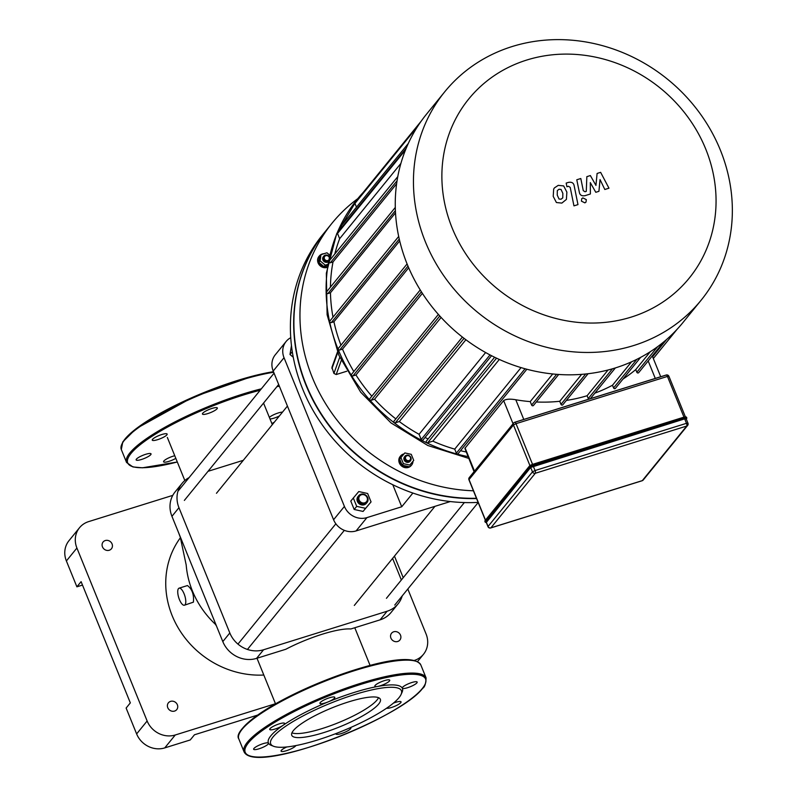 <?xml version="1.0" encoding="UTF-8"?>
<svg xmlns="http://www.w3.org/2000/svg" width="797" height="797" viewBox="0 0 797 797"><rect width="100%" height="100%" fill="white"/><g stroke="black" fill="none" stroke-linecap="round" stroke-linejoin="round"><path stroke-width="1.2" d="M336.025 733.539A8.04 1.724 157.9 0 0 335.965 734.017A8.04 1.724 157.9 0 0 344.055 732.582A8.04 1.724 157.9 0 0 350.859 727.97A8.04 1.724 157.9 0 0 350.361 727.641M286.83 746.958A8.04 1.724 157.9 0 0 281.062 751.133A8.04 1.724 157.9 0 0 288.225 750.077A8.04 1.724 157.9 0 0 295.886 745.574M401.08 694.456L402.067 692.264A72.338 15.492 157.9 0 0 402.286 688.16A8.04 1.724 157.9 0 0 410.435 686.675A8.04 1.724 157.9 0 0 417.16 682.083A8.04 1.724 157.9 0 0 409.07 683.507A8.04 1.724 157.9 0 0 402.266 688.13A8.04 1.724 157.9 0 0 402.286 688.16A72.338 15.492 157.9 0 0 377.589 686.466A8.04 1.724 157.9 0 0 385.798 683.507A8.04 1.724 157.9 0 0 389.733 680.2A8.04 1.724 157.9 0 0 381.633 681.624A8.04 1.724 157.9 0 0 374.839 686.247A8.04 1.724 157.9 0 0 377.589 686.466A72.338 15.492 157.9 0 0 328.185 701.878A8.04 1.724 157.9 0 0 334.83 697.325A8.04 1.724 157.9 0 0 326.74 698.75A8.04 1.724 157.9 0 0 319.936 703.372A8.04 1.724 157.9 0 0 328.185 701.878A72.338 15.492 157.9 0 0 283.005 725.37A8.04 1.724 157.9 0 0 284.629 723.417A8.04 1.724 157.9 0 0 276.529 724.852A8.04 1.724 157.9 0 0 269.735 729.464A8.04 1.724 157.9 0 0 275.005 729.046A8.04 1.724 157.9 0 0 283.005 725.37A72.338 15.492 157.9 0 0 268.509 743.173A8.04 1.724 157.9 0 0 260.36 744.667A8.04 1.724 157.9 0 0 253.635 749.25A8.04 1.724 157.9 0 0 261.725 747.825A8.04 1.724 157.9 0 0 268.529 743.202A8.04 1.724 157.9 0 0 268.509 743.173A72.338 15.492 157.9 0 0 271.289 745.364L273.53 746.251A70.544 15.113 157.9 0 0 336.792 733.25A70.544 15.113 157.9 0 0 399.018 697.644A70.544 15.113 157.9 0 0 401.08 694.456A70.544 15.113 157.9 0 0 330.366 703.283A70.544 15.113 157.9 0 0 273.53 746.251M386.575 708.224A8.04 1.724 157.9 0 0 395.212 706.082A8.04 1.724 157.9 0 0 401.06 701.868A8.04 1.724 157.9 0 0 393.409 703.123M291.941 732.841A47.82 10.241 157.9 0 0 334.77 724.124A47.82 10.241 157.9 0 0 377.091 699.935A47.82 10.241 157.9 0 0 378.525 697.684M378.734 703.97A47.82 10.241 157.9 0 0 380.358 699.288A47.82 10.241 157.9 0 0 332.2 707.796A47.82 10.241 157.9 0 0 291.742 735.272A47.82 10.241 157.9 0 0 331.642 729.942A47.82 10.241 157.9 0 0 378.734 703.97M175.828 458.345A8.04 1.724 -22.1 0 1 168.157 461.583A8.04 1.724 -22.1 0 1 163.574 461.802A8.04 1.724 -22.1 0 1 167.011 458.753A8.04 1.724 -22.1 0 1 174.762 455.735M151.022 453.832A8.04 1.724 -22.1 0 1 151.041 453.862A8.04 1.724 -22.1 0 1 147.176 457.139A8.04 1.724 -22.1 0 1 136.148 459.919A8.04 1.724 -22.1 0 1 142.872 455.326A8.04 1.724 -22.1 0 1 151.022 453.832M165.517 436.029A8.04 1.724 -22.1 0 1 157.587 439.685A8.04 1.724 -22.1 0 1 152.247 440.123A8.04 1.724 -22.1 0 1 159.041 435.511A8.04 1.724 -22.1 0 1 167.141 434.076A8.04 1.724 -22.1 0 1 165.517 436.029M210.697 412.537A8.04 1.724 -22.1 0 1 203.335 414.42A8.04 1.724 -22.1 0 1 202.448 414.032A8.04 1.724 -22.1 0 1 209.252 409.409A8.04 1.724 -22.1 0 1 217.342 407.984A8.04 1.724 -22.1 0 1 210.697 412.537M269.356 417.369A8.04 1.724 -22.1 0 1 270.303 416.632A8.04 1.724 -22.1 0 1 278.233 412.966A8.04 1.724 -22.1 0 1 282.497 412.139M279.368 415.974A8.04 1.724 -22.1 0 1 270.004 418.973M686.087 418.963L684.673 418.863L530.672 467.431L486.399 522.334M597.102 173.447L595.937 185.392L590.358 175.559L586.841 176.655L586.283 191.37L585.038 191.768L583.284 190.652L580.804 178.518L576.779 179.773L579.329 192.187C579.837 195.106 581.74 196.261 585.048 195.663L590.378 193.99L590.308 182.613L595.787 192.296L598.936 191.32L600.041 179.574L604.813 189.487L608.968 188.192L600.629 172.351L597.102 173.447M559.026 199.021L561.068 199.2L562.772 197.855L562.851 193.372L561.058 189.437L559.046 189.248L557.312 190.603L557.242 195.116L559.026 199.021M566.408 199.409L566.876 192.117L563.678 185.93L558.259 185.352L554.463 187.863L553.676 189.048L553.218 196.371L556.406 202.528L561.855 203.096L566.408 199.409M577.974 204.61L574.179 185.87C573.691 182.961 571.788 181.796 568.47 182.383L566.179 183.091L566.926 186.757L568.47 186.269L570.214 187.395L573.95 205.865L577.974 204.61M582.866 197.905L581.75 198.652L581.431 201.143L584.878 202.856L585.994 202.109L586.313 199.619L582.866 197.905M476.576 498.553A169.671 154.399 -140.9 0 1 315.742 405.374A169.671 154.399 -140.9 0 1 325.814 230.861A169.671 154.399 -140.9 0 1 325.933 230.712M478.13 502.389A169.671 154.399 -140.9 0 1 313.709 411.551A169.671 154.399 -140.9 0 1 322.546 234.876L325.814 230.861M474.046 471.704L464.88 448.362L503.654 400.612C505.985 399.058 510.03 398.769 515.789 399.755A160.745 146.269 39.1 0 0 530.234 401.608L531.629 405.045A1.116 1.016 39.1 0 0 533.492 405.434L558.687 374.47M623.025 379.023A160.745 146.269 39.1 0 0 635.757 369.589L636.823 372.229A1.116 1.016 39.1 0 0 638.686 372.627L663.582 342.043M594.861 393.13A160.745 146.269 39.1 0 0 612.485 385.25L613.58 387.94A1.116 1.016 39.1 0 0 615.433 388.338L640.629 357.375M566.348 400.423A160.745 146.269 39.1 0 0 587.11 395.73L588.256 398.56A1.116 1.016 39.1 0 0 588.794 399.167M536.291 401.987A160.745 146.269 39.1 0 0 559.733 401.28L560.978 404.348A1.116 1.016 39.1 0 0 562.841 404.746L588.076 373.733M650.322 351.696L635.757 369.589M631.543 361.828L612.485 385.25M552.719 373.972L530.234 401.608M466.026 451.959A160.745 146.269 -140.9 0 1 460.556 450.694M608.041 370.017L587.11 395.73M581.641 374.361L559.733 401.28M452.208 228.121A142.035 129.244 -140.9 0 1 597.142 57.494A142.035 129.244 -140.9 0 1 687.552 280.136A142.035 129.244 -140.9 0 1 452.208 228.121M425.459 242.019A165.208 150.334 39.1 0 0 553.277 348.847A165.208 150.334 39.1 0 0 701.041 300.31A165.208 150.334 39.1 0 0 667.786 79.431A165.208 150.334 39.1 0 0 444.756 91.765A165.208 150.334 39.1 0 0 425.459 242.019M701.041 300.31L682.85 322.675A165.208 150.334 -140.9 0 1 535.086 371.203A165.208 150.334 -140.9 0 1 407.267 264.385A165.208 150.334 -140.9 0 1 426.564 114.12L444.756 91.765M334.79 254.034A160.745 146.269 -140.9 0 1 339.652 238.692L400.901 163.415M330.436 287.149A160.745 146.269 -140.9 0 1 333.016 261.944L396.617 183.788M333.007 317.176A160.745 146.269 -140.9 0 1 330.456 292.788L395.511 212.839M340.957 345.201A160.745 146.269 -140.9 0 1 333.933 321.749L399.705 240.923M353.838 371.541A160.745 146.269 -140.9 0 1 342.521 349.126L408.692 267.802M371.84 396.189A160.745 146.269 -140.9 0 1 355.96 374.979L422.39 293.356M395.83 418.893A160.745 146.269 -140.9 0 1 374.56 399.227L441.11 317.445M521.049 367.616L454.728 449.119A160.745 146.269 -140.9 0 1 432.841 441.149L499.32 359.457M485.612 352.533L419.073 434.295A160.745 146.269 -140.9 0 1 399.307 421.553L465.896 339.741M428.109 438.968A160.745 146.269 -140.9 0 1 425.05 437.463M491.56 355.721L423.058 439.914A1.116 1.016 -140.9 0 1 421.195 439.516L419.073 434.295M432.841 441.149L427.7 442.753A1.116 1.016 -140.9 0 1 426.425 441.04L494.608 357.245M399.307 421.553L395.322 422.799A1.116 1.016 -140.9 0 1 394.047 421.085L462.409 337.071M374.56 399.227L371.173 400.283A1.116 1.016 -140.9 0 1 369.898 398.57L438.38 314.416M355.96 374.979L352.941 375.925A1.116 1.016 -140.9 0 1 351.666 374.211L420.228 289.949M342.521 349.126L339.721 349.993A1.116 1.016 -140.9 0 1 338.446 348.279L407.088 263.937M333.933 321.749L331.283 322.586A1.116 1.016 -140.9 0 1 329.998 320.862L398.689 236.46M330.456 292.788L327.856 293.605A1.116 1.016 -140.9 0 1 326.571 291.891L395.292 207.439M333.016 261.944L330.347 262.771A1.116 1.016 -140.9 0 1 329.071 261.057L397.773 176.625M339.652 238.692L337.529 233.471A1.116 1.016 -140.9 0 1 337.659 232.455L406.231 148.192M356.478 207.16L354.954 203.424A1.116 1.016 -140.9 0 1 355.083 202.408L421.224 121.124M363.183 192.456A165.208 150.334 39.1 0 0 357.415 199.101A165.208 150.334 39.1 0 0 339.402 352.433A165.208 150.334 39.1 0 0 467.909 456.591M340.229 229.307A1.116 1.016 -140.9 0 1 339.781 227.673L408.293 143.48M526.837 369.25L458.225 453.553A1.116 1.016 -140.9 0 1 456.362 453.164L454.728 449.119M328.454 260.211A2.68 2.441 -140.9 0 1 324.588 259.214A2.68 2.441 -140.9 0 1 325.824 255.688A2.68 2.441 -140.9 0 1 329.121 257.192M329.271 256.544A3.577 3.248 39.1 0 0 323.801 256.146A3.577 3.248 39.1 0 0 328.185 261.526M328.115 261.894A3.577 3.248 -140.9 0 1 323.582 256.445M327.637 264.415L325.246 265.162L320.125 260.838L320.982 254.651L326.959 252.788L329.629 255.04M327.428 265.62L324.01 266.686L325.246 265.162M324.01 266.686L318.88 262.362L320.125 260.838M318.88 262.362L319.736 256.176L320.982 254.651M327.198 267.045A7.143 6.506 -140.9 0 1 319.328 264.016A7.143 6.506 -140.9 0 1 319.328 255.986A7.143 6.506 -140.9 0 1 322.237 254.034A7.143 6.506 -140.9 0 1 323.911 253.735M327.139 267.413A7.143 6.506 -140.9 0 1 319.059 264.614A7.143 6.506 -140.9 0 1 318.949 256.445A7.143 6.506 -140.9 0 1 319.139 256.226M405.633 458.883A2.68 2.441 -140.9 0 1 408.373 455.665A2.68 2.441 -140.9 0 1 410.076 459.859A2.68 2.441 -140.9 0 1 405.633 458.883M404.607 459.411A3.577 3.248 39.1 0 0 410.565 460.676A3.577 3.248 39.1 0 0 405.025 456.163A3.577 3.248 39.1 0 0 404.607 459.411M410.316 460.945A3.577 3.248 -140.9 0 1 404.139 459.989A3.577 3.248 -140.9 0 1 404.806 456.472M400.911 457.578L404.856 452.925L411.272 454.35L413.733 460.417L409.788 465.059L403.372 463.645L400.911 457.578L399.676 459.102L402.136 465.169L403.372 463.645M409.788 465.059L413.733 460.417M408.552 466.584L402.136 465.169M412.976 461.343A7.143 6.506 -140.9 0 1 411.631 465.03A7.143 6.506 -140.9 0 1 405.235 467.122A7.143 6.506 -140.9 0 1 399.705 462.509A7.143 6.506 -140.9 0 1 400.542 456.014A7.143 6.506 -140.9 0 1 404.039 453.901M411.431 465.249A7.143 6.506 -140.9 0 1 411.252 465.488A7.143 6.506 -140.9 0 1 404.866 467.59A7.143 6.506 -140.9 0 1 399.337 462.967A7.143 6.506 -140.9 0 1 400.174 456.472A7.143 6.506 -140.9 0 1 400.363 456.243M346.795 371.233L336.204 374.53L333.923 373.424L331.921 367.397L337.47 351.985M473.418 490.783A169.671 154.399 -140.9 0 1 312.294 377.439A169.671 154.399 -140.9 0 1 332.11 223.11A169.671 154.399 -140.9 0 1 357.793 198.642M476.467 498.274A169.671 154.399 -140.9 0 1 306.227 384.891A169.671 154.399 -140.9 0 1 326.053 230.572L332.11 223.11M450.285 501.552L356.09 530.932L366.919 517.622L401.728 506.762L412.886 493.054M366.919 517.622A17.863 16.249 -140.9 0 1 344.414 506.424L284.031 357.714A17.863 16.249 -140.9 0 1 286.123 341.475A17.863 16.249 -140.9 0 1 290.746 337.689M401.728 506.762L392.791 484.745M286.123 341.475L275.284 354.785A17.863 16.249 39.1 0 0 273.202 371.033L284.031 357.714M344.414 506.424L333.584 519.744A17.863 16.249 39.1 0 0 356.09 530.932M333.584 519.744L273.202 371.033M414.241 660.454L414.36 660.414A22.326 20.314 -140.9 0 0 423.476 654.297A22.326 20.314 -140.9 0 0 426.076 633.994L407.815 589.013M403.212 577.686L394.455 556.107M172.78 495.365L88.626 521.617A22.326 20.314 -140.9 0 0 79.521 527.724L69 540.655A22.326 20.314 39.1 0 0 66.39 560.958L76.891 586.821L81.105 581.651L130.329 702.884L126.125 708.055L136.626 733.917A22.326 20.314 39.1 0 0 164.75 747.905L190.254 739.955L194.458 734.784L257.58 715.098M66.39 560.958L76.91 548.037A22.326 20.314 -140.9 0 1 79.521 527.724M76.91 548.037L147.136 720.986L136.626 733.917M164.75 747.905L175.27 734.983A22.326 20.314 -140.9 0 1 147.136 720.986M175.27 734.983L275.463 703.731M177.352 704.737A5.36 4.872 -140.9 0 1 169.492 710.007A5.36 4.872 -140.9 0 1 173.208 701.27A5.36 4.872 -140.9 0 1 177.352 704.737M400.502 635.139A5.36 4.872 -140.9 0 1 392.642 640.409A5.36 4.872 -140.9 0 1 396.358 631.672A5.36 4.872 -140.9 0 1 400.502 635.139M112.048 543.903A5.36 4.872 -140.9 0 1 104.188 549.173A5.36 4.872 -140.9 0 1 107.904 540.436A5.36 4.872 -140.9 0 1 112.048 543.903M82.489 585.078L76.891 586.821M180.451 537.676A88.856 80.856 39.1 0 0 178.847 628.963A88.856 80.856 39.1 0 0 263.817 675.029M182.085 483.331L175.071 491.948A26.789 24.378 39.1 0 0 171.943 516.317L222.811 641.595A26.789 24.378 39.1 0 0 256.564 658.382L285.794 649.266A51.038 10.929 157.9 0 1 350.859 628.972L380.089 619.857A26.789 24.378 39.1 0 0 391.028 612.514L398.042 603.897A26.789 24.378 -140.9 0 1 387.103 611.239L263.578 649.764A26.789 24.378 -140.9 0 1 229.825 632.977L178.956 507.699A26.789 24.378 -140.9 0 1 182.085 483.331A26.789 24.378 -140.9 0 1 189.068 477.632M215.389 624.29A88.856 80.856 -140.9 0 1 215.369 624.26A88.856 80.856 -140.9 0 1 186.199 565.013L180.271 537.158L178.319 532.017M208.017 471.316L243.284 460.317M392.592 558.398L401.17 579.529A26.789 24.378 -140.9 0 1 401.349 579.977M402.206 595.907A26.789 24.378 -140.9 0 1 398.042 603.897M185.043 604.774A8.926 3.168 72.7 0 1 184.416 605.212A8.926 3.168 72.7 0 1 178.727 597.63A8.926 3.168 72.7 0 1 179.096 588.166A8.926 3.168 72.7 0 1 184.456 594.761A8.926 3.168 72.7 0 1 185.043 604.774M179.096 588.166L187.444 585.556C192.097 589.033 194.089 594.572 193.412 602.153L184.416 605.212M361.469 494.748A4.463 4.065 -140.9 0 1 367.387 499.729A4.463 4.065 -140.9 0 1 360.483 501.881A4.463 4.065 -140.9 0 1 361.469 494.748M360.911 494.23A5.36 4.872 39.1 0 0 359.806 502.857A5.36 4.872 39.1 0 0 366.959 496.342A5.36 4.872 39.1 0 0 360.911 494.23M367.038 502.459L366.331 503.315A5.36 4.872 -140.9 0 1 359.098 503.724A5.36 4.872 -140.9 0 1 358.022 496.551L358.72 495.694M371.053 501.901L363.063 511.435L354.187 509.472L350.78 501.074L358.77 491.54L367.646 493.502L371.053 501.901L365.584 508.337L356.707 506.374L353.3 497.976M363.063 511.435L365.584 508.337M354.187 509.472L356.707 506.374M293.256 357.235L289.998 354.486L291.463 345.579M289.998 354.486L292.29 351.666M422.271 688.578A97.344 20.852 157.9 0 0 314.028 702.097A97.344 20.852 157.9 0 0 269.894 756.333A97.344 20.852 157.9 0 0 422.271 688.578M426.086 677.898A98.23 21.041 157.9 0 0 327.149 695.363A98.23 21.041 157.9 0 0 244.051 751.82C255.468 775.481 400.383 718.466 422.629 688.329C424.701 687.203 425.857 683.726 426.086 677.898L420.836 664.967A98.23 21.041 157.9 0 0 321.898 682.431A98.23 21.041 157.9 0 0 238.801 738.889L244.051 751.82M416.303 661.38A97.344 20.852 157.9 0 0 321.649 681.804A97.344 20.852 157.9 0 0 239.548 733.15M273.471 371.691A97.344 20.852 157.9 0 0 180.511 402.874A97.344 20.852 157.9 0 0 122.061 443.819M273.69 372.239A98.23 21.041 157.9 0 0 171.724 407.934A98.23 21.041 157.9 0 0 121.313 449.548L126.564 462.479L132.9 466.932L142.404 467.809L177.313 462.011M278.94 385.17A98.23 21.041 157.9 0 0 278.004 385.32M261.326 388.836A98.23 21.041 157.9 0 0 167.579 425.817A98.23 21.041 157.9 0 0 126.564 462.479M279.368 386.236A97.344 20.852 157.9 0 0 276.928 386.635M260.171 390.251A97.344 20.852 157.9 0 0 137.423 447.017A97.344 20.852 157.9 0 0 177.303 461.981M271.877 423.576A97.344 20.852 157.9 0 0 274.337 422.161M532.785 464.312L684.414 417.369A3.128 0.667 -22.1 0 1 686.496 417.2L686.825 418.007A3.128 0.667 157.9 0 0 684.743 418.176L533.323 465.398A3.128 0.667 157.9 0 0 529.716 467.281L530.274 467.56A2.68 0.578 -22.1 0 1 533.372 465.946L532.994 464.591L684.414 417.369L684.792 418.724A2.68 0.578 -22.1 0 1 686.486 418.843L686.715 418.315A3.128 0.667 157.9 0 0 686.825 418.007L686.317 419.142M685.928 417.05A2.68 0.578 157.9 0 0 684.205 417.09M485.164 521.497A3.128 0.667 -22.1 0 1 484.865 521.348A3.128 0.667 -22.1 0 1 484.974 521.049L529.616 465.946A2.68 0.578 157.9 0 1 532.715 464.332L532.994 464.591A3.128 0.667 -22.1 0 0 529.387 466.474L529.716 467.281L485.303 521.856A3.128 0.667 157.9 0 0 485.194 522.165A3.128 0.667 157.9 0 0 485.772 522.314M686.496 417.2L684.165 417.08L532.745 464.312L529.437 466.066L484.974 521.049L485.871 522.135L530.274 467.56M485.871 522.135A2.68 0.578 -22.1 0 0 486.309 522.523L485.194 522.165L485.024 520.64L529.357 466.265M533.372 465.946L684.792 418.724M532.555 464.372L516.028 423.665L667.448 376.433L668.852 376.533M514.962 422.251L666.043 375.138A2.232 0.797 72.7 0 1 666.202 375.018A2.232 0.797 72.7 0 1 667.448 376.433L683.975 417.14M684.673 418.863L686.486 423.317L535.056 470.539L533.253 466.096M687.891 423.406L686.486 423.317A2.232 0.797 72.7 0 1 686.715 426.046A2.232 2.032 39.1 0 0 687.891 423.406M485.483 520.082L469.034 479.575L513.447 425L529.935 465.617M469.164 479.904L469.034 479.575A2.232 2.032 -140.9 0 1 469.294 477.552A2.232 2.232 0 0 0 468.955 479.794L485.373 520.222M513.447 425L516.028 423.665A2.232 0.797 -107.3 0 0 514.772 422.251A2.232 0.797 -107.3 0 0 514.623 422.36A2.232 2.032 39.1 0 0 513.447 425M535.056 470.539L532.486 471.874A2.232 2.032 39.1 0 0 535.295 473.279A2.232 0.797 -107.3 0 0 535.056 470.539M490.474 527.933A2.232 0.797 -107.3 0 0 490.723 527.963A2.232 0.797 -107.3 0 0 490.882 527.853A2.232 2.032 -140.9 0 1 488.073 526.458L488.232 526.777M486.19 522.224L487.993 526.678A2.232 2.232 0 0 0 490.723 527.963L642.153 480.74A2.232 2.232 0 0 0 643.219 480.013A2.232 2.032 -140.9 0 1 642.302 480.631A2.232 0.797 72.7 0 1 642.153 480.74A2.232 0.797 72.7 0 1 641.964 480.74M642.302 480.631L490.882 527.853L535.295 473.279L686.715 426.046L642.302 480.631M530.672 467.431L532.486 471.874L488.073 526.458L486.27 522.005M523.778 419.441L515.789 399.755M503.654 400.612L513.059 423.775M474.494 471.166L465.089 448.004M648.19 360.961L655.283 378.426M636.823 372.229L657.635 346.665M613.58 387.94L636.873 359.317M588.256 398.56L612.475 368.802M556.625 374.321L531.629 405.045M585.675 373.992L560.978 404.348M490.025 354.924L421.195 439.516M496.531 358.172L427.7 442.753M464.053 338.346L395.322 422.799M439.775 315.981L371.173 400.283M421.394 291.802L352.941 375.925M339.721 349.993L407.984 266.118M331.283 322.586L399.257 239.04M327.856 293.605L395.402 210.597M330.347 262.771L397.055 180.789M405.524 149.906L337.529 233.471M417.738 126.265L354.954 203.424M652.604 356.717L666.681 339.412M525.044 368.762L456.362 453.164M336.204 374.53L341.246 360.533M339.741 357.275L333.923 373.424M331.95 368.573L337.719 352.573M380.089 619.857L387.103 611.239M256.564 658.382L263.578 649.764M222.811 641.595L229.825 632.977M171.943 516.317L178.956 507.699M420.836 664.967C412.218 651.259 360.393 665.425 310.671 686.406C286.581 697.016 267.583 707.537 253.655 717.967C241.033 728.219 236.081 735.193 238.801 738.889M273.451 371.641L255.04 375.477L193.183 397.065L136.167 428.637L122.788 441.887L121.313 449.548M271.887 423.605L274.288 422.231M469.294 477.552L513.706 422.968A2.232 2.232 0 0 1 514.772 422.251L666.202 375.018A2.232 2.232 0 0 1 668.932 376.314L685.37 416.811M686.157 418.744L687.97 423.187A2.232 2.232 0 0 1 687.632 425.439L643.219 480.013M652.275 355.93L660.723 376.732M590.348 398.679L615.364 367.935M677.071 329.32L653.321 358.511M323.333 256.724L323.801 256.146M410.096 461.254L410.565 460.676M404.557 456.741L405.025 456.163M357.415 199.101L336.643 233.81L326.332 273.301L327.119 314.755L338.864 355.283L360.662 392.164L390.998 422.928L427.81 445.503L468.626 458.355M423.476 654.297L417.508 661.62M216.435 625.894L215.369 624.27M167.34 437.453L184.824 480.511M263.548 403.073L272.315 424.652M256.993 658.242L275.513 703.841M354.785 627.747L370.087 665.445M287.428 406.072L216.465 493.283M434.963 506.334L354.306 605.441M335.856 523.798L237.954 644.106M344.334 530.354L247.429 649.445M274.068 373.175L177.92 491.331M278.671 384.503L184.346 500.416M464.352 502.558L386.435 598.308M478.19 502.528L394.744 605.072"/></g></svg>
